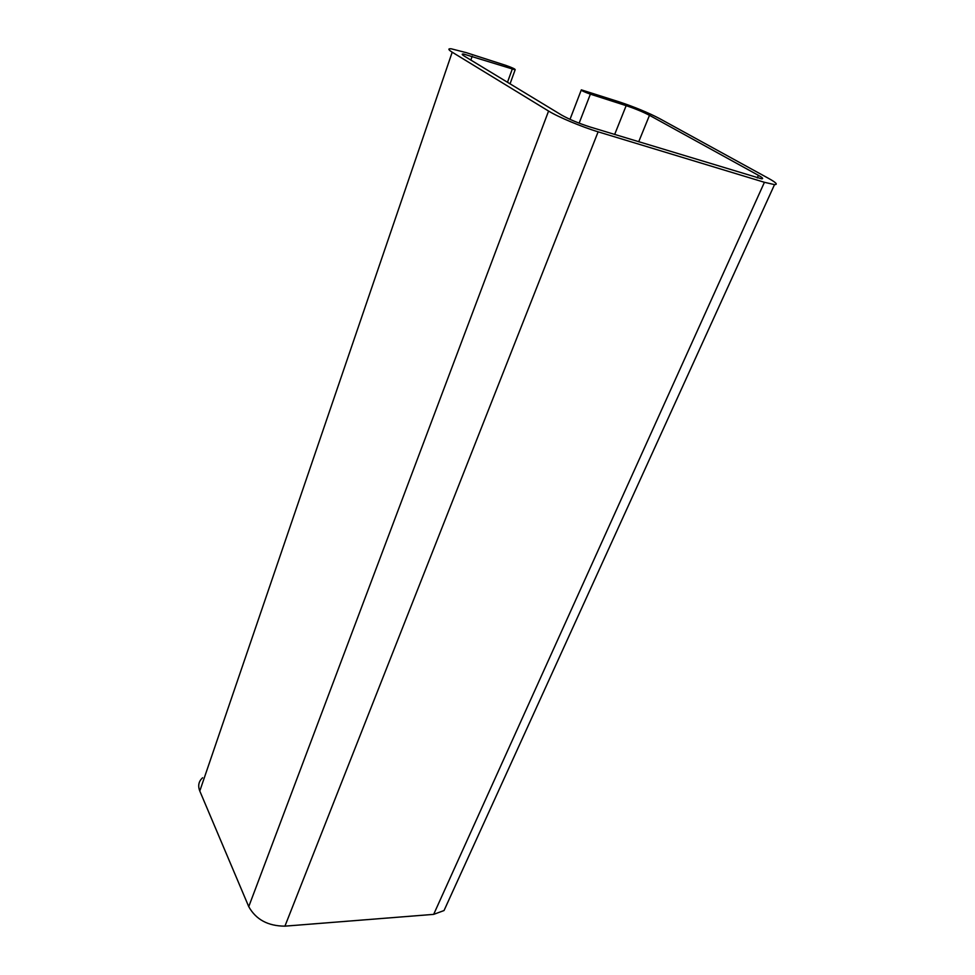 <?xml version="1.0" encoding="UTF-8"?>
<svg xmlns="http://www.w3.org/2000/svg" width="975" height="975" viewBox="0 0 975 975"><rect width="100%" height="100%" fill="white"/><g stroke="black" fill="none" stroke-linecap="round" stroke-linejoin="round"><path stroke-width="1.46" d="M619.527 101.973C634.81 107.104 648.095 112.6 659.392 118.487L768.836 178.535C776.149 182.605 778.05 184.641 774.528 184.616L764.424 182.301L598.126 131.82C582.038 127.006 557.919 116.89 548.572 111.053L452.205 52.199C448.134 49.652 447.793 48.518 451.206 48.799L466.208 52.626L506.086 65.459C512.692 67.823 515.702 69.274 515.129 69.81L463.539 54.015C461.553 53.857 461.784 54.527 464.21 56.038L561.478 115.013C569.107 119.303 578.638 123.301 590.07 126.982L761.633 178.827C763.681 178.852 762.621 177.694 758.428 175.342L649.484 115.318C642.903 111.881 635.139 108.664 626.169 105.653L590.375 94.161C583.988 91.869 580.966 90.431 581.332 89.846L619.527 101.973M202.617 777.757C198.668 781.316 197.73 785.74 199.79 791.017L248.747 906.652C255.95 919.559 268.003 926.067 284.919 926.152L433.668 914.367L444.039 910.54L448.086 901.668M764.424 182.301L433.668 914.367M284.919 926.152L598.126 131.82M548.572 111.053L248.747 906.652M199.79 791.017L452.205 52.199M512.265 69.079L507.487 82.278M470.852 60.06L472.192 56.221M758.428 175.342L757.27 177.925M638.686 141.802L649.484 115.318M626.169 105.653L614.652 134.477M579.138 123.167L590.375 94.161M444.039 910.54L774.528 184.616M510.059 83.826L515.129 69.81M463.101 55.307L463.539 54.015M569.997 119.34L581.197 90.2"/></g></svg>
